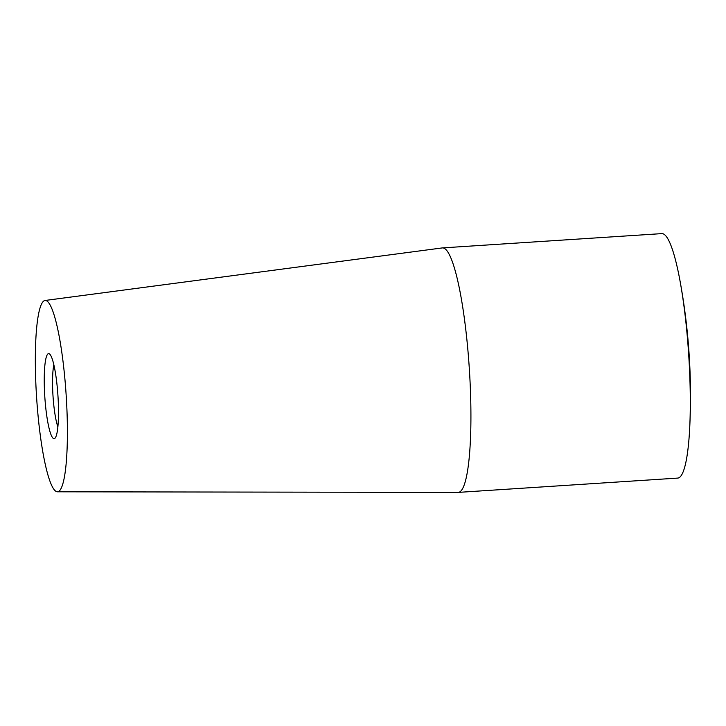 <?xml version="1.0" encoding="UTF-8"?>
<svg xmlns="http://www.w3.org/2000/svg" width="726" height="726" viewBox="0 0 726 726"><rect width="100%" height="100%" fill="white"/><g stroke="black" fill="none" stroke-linecap="round" stroke-linejoin="round"><path stroke-width="1.09" d="M44.985 300.482L442.279 247.92A122.494 18.94 86.3 0 1 442.47 247.902A122.494 18.94 86.3 0 1 444.484 248.437A122.494 18.94 86.3 0 1 469.722 375.278A122.494 18.94 86.3 0 1 458.396 492.382A122.494 18.94 86.3 0 1 458.197 492.382L57.445 491.801A95.868 14.829 86.3 0 1 56.029 491.375A95.868 14.829 86.3 0 1 36.3 392.603A95.868 14.829 86.3 0 1 44.985 300.482A95.868 14.829 86.3 0 1 46.709 300.882A95.868 14.829 86.3 0 1 66.493 400.643A95.868 14.829 86.3 0 1 57.445 491.801M442.47 247.902L661.822 233.618A122.494 18.94 86.3 0 1 663.836 234.153A122.494 18.94 86.3 0 1 680.18 281.77A122.494 18.94 86.3 0 1 689.7 427.959A122.494 18.94 86.3 0 1 677.748 478.089L458.396 492.382M57.889 426.87A35.402 5.472 86.3 0 1 53.007 396.024A35.402 5.472 86.3 0 1 53.842 364.806M53.443 438.468A42.607 6.588 86.3 0 1 44.54 392.14A42.607 6.588 86.3 0 1 49.304 353.798A42.607 6.588 86.3 0 1 49.667 354.07A42.607 6.588 86.3 0 1 57.944 395.706A42.607 6.588 86.3 0 1 55.131 438.059A42.607 6.588 86.3 0 1 53.443 438.468M689.7 427.959A639.125 639.125 0 0 0 680.18 281.77"/></g></svg>
